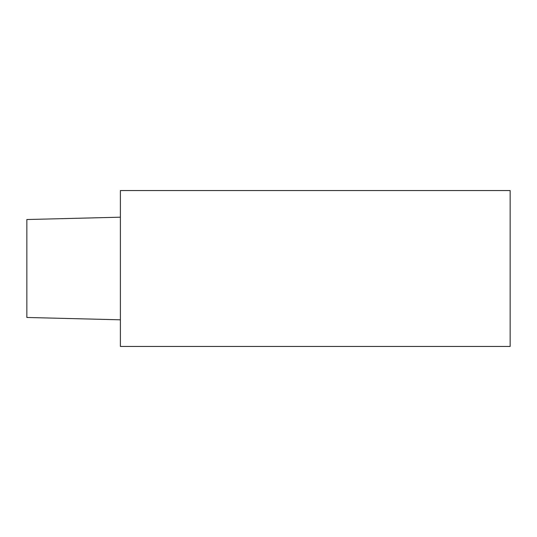 <?xml version="1.0" encoding="UTF-8"?>
<svg xmlns="http://www.w3.org/2000/svg" width="537" height="537" viewBox="0 0 537 537"><rect width="100%" height="100%" fill="white"/><g stroke="black" fill="none" stroke-linecap="round" stroke-linejoin="round"><path stroke-width="0.81" d="M120.389 319.81L26.85 317.468L26.85 219.532L120.389 217.19M120.389 346.452L120.389 190.548L510.15 190.548L510.15 346.452L120.389 346.452"/></g></svg>
